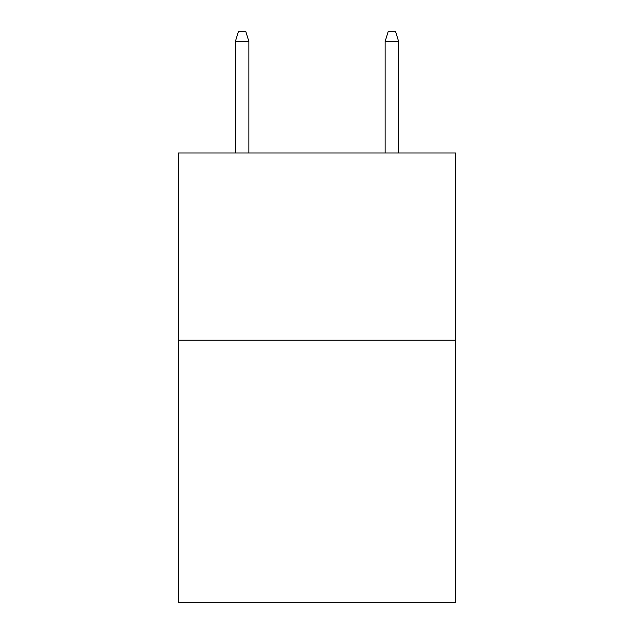 <?xml version="1.0" encoding="UTF-8"?>
<svg xmlns="http://www.w3.org/2000/svg" width="634" height="634" viewBox="0 0 634 634"><rect width="100%" height="100%" fill="white"/><g stroke="black" fill="none" stroke-linecap="round" stroke-linejoin="round"><path stroke-width="0.95" d="M455.529 340.212L455.529 602.3L178.471 602.3L178.471 153.008L455.529 153.008L455.529 340.212L178.471 340.212M248.861 153.008L248.861 41.432L235.38 41.432L235.38 153.008M235.38 41.432L238.376 31.7L245.865 31.7L248.861 41.432M385.139 41.432L388.135 31.7L395.624 31.7L398.62 41.432L385.139 41.432L385.139 153.008M398.62 41.432L398.62 153.008"/></g></svg>
